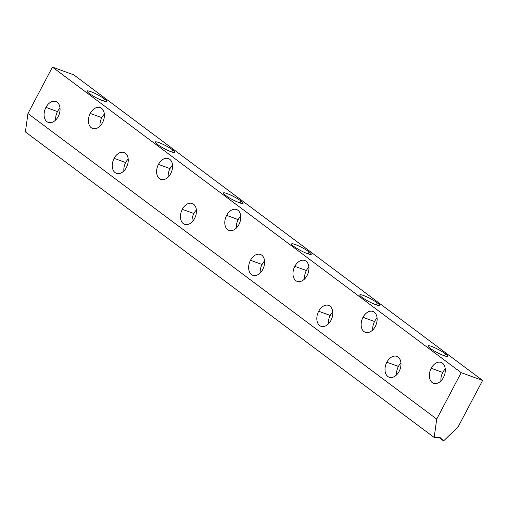<?xml version="1.0" encoding="UTF-8"?>
<svg xmlns="http://www.w3.org/2000/svg" width="508" height="508" viewBox="0 0 508 508"><rect width="100%" height="100%" fill="white"/><g stroke="black" fill="none" stroke-linecap="round" stroke-linejoin="round"><path stroke-width="0.76" d="M461.2 372.656L482.6 380.441L73.831 74.886L52.432 67.1L461.2 372.656L52.432 67.1L27.953 113.538L436.715 419.094L461.2 372.656L436.715 419.094L27.953 113.538L25.4 131.921L59.15 157.15L25.4 131.921L27.953 113.538L52.432 67.1L73.831 74.886L482.6 380.441L458.114 426.879L443.579 440.9L439.858 437.318L434.169 437.477L331.889 361.023L59.15 157.15L434.169 437.477L436.715 419.094L434.169 437.477L439.858 437.318L443.579 440.9L438.829 437.344L443.579 440.9L458.114 426.879L482.6 380.441L461.2 372.656M172.771 149.993A11.1 1.632 -152.2 0 1 166.535 149.765A11.1 1.632 -152.2 0 1 155.905 141.815A11.1 1.632 -152.2 0 1 172.771 149.993A11.1 1.632 27.8 0 0 162.179 143.948A11.1 1.632 27.8 0 0 155.251 142.011A11.1 1.632 27.8 0 0 164.306 148.634A11.1 1.632 27.8 0 0 174.892 152.368A11.1 1.632 27.8 0 0 172.771 149.993L171.736 151.962L172.771 149.993M309.143 251.93A11.1 1.632 -152.2 0 1 302.901 251.695A11.1 1.632 -152.2 0 1 292.271 243.751A11.1 1.632 -152.2 0 1 309.143 251.93A11.1 1.632 27.8 0 0 298.552 245.885A11.1 1.632 27.8 0 0 291.617 243.948A11.1 1.632 27.8 0 0 300.679 250.571A11.1 1.632 27.8 0 0 311.258 254.305A11.1 1.632 27.8 0 0 309.143 251.93L308.102 253.898L309.143 251.93M445.51 353.866A11.1 1.632 -152.2 0 1 439.274 353.632A11.1 1.632 -152.2 0 1 428.644 345.688A11.1 1.632 -152.2 0 1 445.51 353.866A11.1 1.632 27.8 0 0 434.918 347.821A11.1 1.632 27.8 0 0 427.99 345.885A11.1 1.632 27.8 0 0 437.045 352.508A11.1 1.632 27.8 0 0 447.631 356.241A11.1 1.632 27.8 0 0 445.51 353.866L444.475 355.835L445.51 353.866M377.33 302.895A11.1 1.632 -152.2 0 1 371.088 302.666A11.1 1.632 -152.2 0 1 360.458 294.723A11.1 1.632 -152.2 0 1 377.33 302.895A11.1 1.632 27.8 0 0 366.738 296.85A11.1 1.632 27.8 0 0 359.804 294.919A11.1 1.632 27.8 0 0 368.859 301.542A11.1 1.632 27.8 0 0 379.444 305.27A11.1 1.632 27.8 0 0 377.33 302.895L376.288 304.87L377.33 302.895M240.957 200.958A11.1 1.632 -152.2 0 1 234.715 200.73A11.1 1.632 -152.2 0 1 224.085 192.786A11.1 1.632 -152.2 0 1 240.957 200.958A11.1 1.632 27.8 0 0 230.365 194.92A11.1 1.632 27.8 0 0 223.437 192.983A11.1 1.632 27.8 0 0 232.493 199.606A11.1 1.632 27.8 0 0 243.072 203.333A11.1 1.632 27.8 0 0 240.957 200.958L239.916 202.933L240.957 200.958M104.591 99.022A11.1 1.632 -152.2 0 1 98.349 98.793A11.1 1.632 -152.2 0 1 87.719 90.849A11.1 1.632 -152.2 0 1 104.591 99.022A11.1 1.632 27.8 0 0 93.999 92.983A11.1 1.632 27.8 0 0 87.065 91.046A11.1 1.632 27.8 0 0 96.126 97.669A11.1 1.632 27.8 0 0 106.705 101.397A11.1 1.632 27.8 0 0 104.591 99.022L103.549 100.997L104.591 99.022M114.116 158.344A11.1 7.487 110 0 1 127.756 156.813A11.1 7.487 110 0 1 118.891 173.634A11.1 7.487 110 0 1 114.116 158.344A11.1 7.487 -70 0 0 116.459 173.361A11.1 7.487 -70 0 0 127.292 165.487A11.1 7.487 -70 0 0 124.047 152.502A11.1 7.487 -70 0 0 114.116 158.344L125.673 162.547A11.1 7.487 -70 0 0 123.869 170.986A11.1 7.487 110 0 1 125.673 162.547A11.1 7.487 110 0 1 128.2 159.08A11.1 7.487 -70 0 0 125.673 162.547L114.116 158.344M250.488 260.28A11.1 7.487 110 0 1 264.128 258.75A11.1 7.487 110 0 1 255.257 275.571A11.1 7.487 110 0 1 250.488 260.28A11.1 7.487 -70 0 0 252.832 275.298A11.1 7.487 -70 0 0 263.658 267.424A11.1 7.487 -70 0 0 260.42 254.438A11.1 7.487 -70 0 0 250.488 260.28L262.045 264.484A11.1 7.487 -70 0 0 260.236 272.917A11.1 7.487 110 0 1 262.045 264.484A11.1 7.487 110 0 1 264.566 261.017A11.1 7.487 -70 0 0 262.045 264.484L250.488 260.28M386.855 362.217A11.1 7.487 110 0 1 400.495 360.686A11.1 7.487 110 0 1 391.63 377.507A11.1 7.487 110 0 1 386.855 362.217A11.1 7.487 -70 0 0 389.198 377.234A11.1 7.487 -70 0 0 400.025 369.36A11.1 7.487 -70 0 0 396.786 356.375A11.1 7.487 -70 0 0 386.855 362.217L398.412 366.42A11.1 7.487 -70 0 0 396.608 374.853A11.1 7.487 110 0 1 398.412 366.42A11.1 7.487 110 0 1 400.933 362.953A11.1 7.487 -70 0 0 398.412 366.42L386.855 362.217M158.452 164.401A11.1 7.487 110 0 1 172.091 162.871A11.1 7.487 110 0 1 163.22 179.692A11.1 7.487 110 0 1 158.452 164.401A11.1 7.487 -70 0 0 160.795 179.419A11.1 7.487 -70 0 0 171.621 171.552A11.1 7.487 -70 0 0 168.383 158.559A11.1 7.487 -70 0 0 158.452 164.401L170.009 168.605A11.1 7.487 -70 0 0 168.205 177.044A11.1 7.487 110 0 1 170.009 168.605A11.1 7.487 110 0 1 172.529 165.144A11.1 7.487 -70 0 0 170.009 168.605L158.452 164.401M294.824 266.338A11.1 7.487 110 0 1 308.464 264.808A11.1 7.487 110 0 1 299.593 281.629A11.1 7.487 110 0 1 294.824 266.338A11.1 7.487 -70 0 0 297.161 281.356A11.1 7.487 -70 0 0 307.994 273.488A11.1 7.487 -70 0 0 304.756 260.496A11.1 7.487 -70 0 0 294.824 266.338L306.375 270.542A11.1 7.487 -70 0 0 304.571 278.981A11.1 7.487 110 0 1 306.375 270.542A11.1 7.487 110 0 1 308.902 267.075A11.1 7.487 -70 0 0 306.375 270.542L294.824 266.338M431.19 368.275A11.1 7.487 110 0 1 444.83 366.744A11.1 7.487 110 0 1 435.959 383.565A11.1 7.487 110 0 1 431.19 368.275A11.1 7.487 -70 0 0 433.534 383.292A11.1 7.487 -70 0 0 444.36 375.425A11.1 7.487 -70 0 0 441.122 362.433A11.1 7.487 -70 0 0 431.19 368.275L442.747 372.478A11.1 7.487 -70 0 0 440.938 380.917A11.1 7.487 110 0 1 442.747 372.478A11.1 7.487 110 0 1 445.268 369.011A11.1 7.487 -70 0 0 442.747 372.478L431.19 368.275M363.004 317.31A11.1 7.487 110 0 1 376.644 315.779A11.1 7.487 110 0 1 367.779 332.6A11.1 7.487 110 0 1 363.004 317.31A11.1 7.487 -70 0 0 365.347 332.327A11.1 7.487 -70 0 0 376.174 324.453A11.1 7.487 -70 0 0 372.935 311.461A11.1 7.487 -70 0 0 363.004 317.31L374.561 321.513A11.1 7.487 -70 0 0 372.758 329.946A11.1 7.487 110 0 1 374.561 321.513A11.1 7.487 110 0 1 377.082 318.046A11.1 7.487 -70 0 0 374.561 321.513L363.004 317.31M226.638 215.373A11.1 7.487 110 0 1 240.278 213.843A11.1 7.487 110 0 1 231.407 230.664A11.1 7.487 110 0 1 226.638 215.373A11.1 7.487 -70 0 0 228.981 230.391A11.1 7.487 -70 0 0 239.808 222.517A11.1 7.487 -70 0 0 236.569 209.525A11.1 7.487 -70 0 0 226.638 215.373L238.195 219.577A11.1 7.487 -70 0 0 236.385 228.009A11.1 7.487 110 0 1 238.195 219.577A11.1 7.487 110 0 1 240.716 216.11A11.1 7.487 -70 0 0 238.195 219.577L226.638 215.373M90.265 113.436A11.1 7.487 110 0 1 103.905 111.906A11.1 7.487 110 0 1 95.04 128.727A11.1 7.487 110 0 1 90.265 113.436A11.1 7.487 -70 0 0 92.608 128.454A11.1 7.487 -70 0 0 103.442 120.58A11.1 7.487 -70 0 0 100.197 107.588A11.1 7.487 -70 0 0 90.265 113.436L101.822 117.64A11.1 7.487 -70 0 0 100.019 126.073A11.1 7.487 110 0 1 101.822 117.64A11.1 7.487 110 0 1 104.35 114.173A11.1 7.487 -70 0 0 101.822 117.64L90.265 113.436M318.675 311.252A11.1 7.487 110 0 1 332.315 309.715A11.1 7.487 110 0 1 323.444 326.542A11.1 7.487 110 0 1 318.675 311.252A11.1 7.487 -70 0 0 321.012 326.269A11.1 7.487 -70 0 0 331.845 318.395A11.1 7.487 -70 0 0 328.606 305.403A11.1 7.487 -70 0 0 318.675 311.252L330.225 315.449A11.1 7.487 -70 0 0 328.422 323.888A11.1 7.487 110 0 1 330.225 315.449A11.1 7.487 110 0 1 332.753 311.988A11.1 7.487 -70 0 0 330.225 315.449L318.675 311.252M182.302 209.315A11.1 7.487 110 0 1 195.942 207.785A11.1 7.487 110 0 1 187.071 224.606A11.1 7.487 110 0 1 182.302 209.315A11.1 7.487 -70 0 0 184.645 224.333A11.1 7.487 -70 0 0 195.472 216.459A11.1 7.487 -70 0 0 192.234 203.467A11.1 7.487 -70 0 0 182.302 209.315L193.859 213.512A11.1 7.487 -70 0 0 192.056 221.952A11.1 7.487 110 0 1 193.859 213.512A11.1 7.487 110 0 1 196.38 210.052A11.1 7.487 -70 0 0 193.859 213.512L182.302 209.315M45.936 107.379A11.1 7.487 110 0 1 59.576 105.848A11.1 7.487 110 0 1 50.705 122.669A11.1 7.487 110 0 1 45.936 107.379A11.1 7.487 -70 0 0 48.273 122.396A11.1 7.487 -70 0 0 59.106 114.522A11.1 7.487 -70 0 0 55.867 101.53A11.1 7.487 -70 0 0 45.936 107.379L57.487 111.582A11.1 7.487 -70 0 0 55.683 120.015A11.1 7.487 110 0 1 57.487 111.582A11.1 7.487 110 0 1 60.014 108.115A11.1 7.487 -70 0 0 57.487 111.582L45.936 107.379"/></g></svg>

